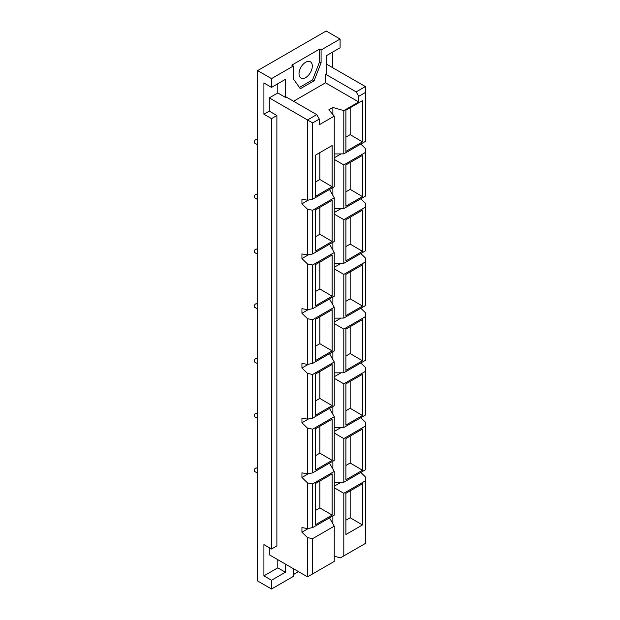 <?xml version="1.0" encoding="UTF-8"?>
<svg xmlns="http://www.w3.org/2000/svg" width="620" height="620" viewBox="0 0 620 620"><rect width="100%" height="100%" fill="white"/><g stroke="black" fill="none" stroke-linecap="round" stroke-linejoin="round"><path stroke-width="0.93" d="M362.46 155.388L362.46 196.594L345.898 206.158L345.898 164.951L362.46 155.388M350.168 162.487L350.168 189.364L362.46 196.594M350.168 189.364L345.898 191.828M362.46 210.118L362.46 251.325L345.898 260.888L345.898 219.681L362.46 210.118M350.168 217.217L350.168 244.094L362.46 251.325M350.168 244.094L345.898 246.559M362.46 264.849L362.46 306.055L345.898 315.619L345.898 274.404L362.46 264.849M350.168 271.94L350.168 298.825L362.46 306.055M350.168 298.825L345.898 301.289M362.46 319.571L362.46 360.786L345.898 370.341L345.898 329.135L362.46 319.571M350.168 326.67L350.168 353.547L362.46 360.786M350.168 353.547L345.898 356.012M362.46 374.302L362.46 415.509L345.898 425.072L345.898 383.865L362.46 374.302M350.168 381.401L350.168 408.278L362.46 415.509M350.168 408.278L345.898 410.742M362.46 429.032L362.46 470.239L345.898 479.803L345.898 438.596L362.46 429.032M350.168 436.131L350.168 463.008L362.46 470.239M350.168 463.008L345.898 465.473M332.142 419.174L332.142 460.381L315.58 469.945L315.58 428.738L332.142 419.174M319.85 426.273L319.85 453.15L332.142 460.381M319.85 453.15L315.58 455.615M257.618 413.889L256.603 413.3A1.976 1.139 120 0 0 255.611 413.393A1.976 1.139 120 0 0 254.316 415.137A1.976 1.139 120 0 0 254.619 416.725L257.618 418.454M332.142 364.444L332.142 405.65L315.58 415.214L315.58 374.007L332.142 364.444M319.85 371.543L319.85 398.42L332.142 405.65M319.85 398.42L315.58 400.884M257.618 359.158L256.603 358.569A1.976 1.139 120 0 0 255.611 358.67A1.976 1.139 120 0 0 254.316 360.414A1.976 1.139 120 0 0 254.619 361.995L257.618 363.731M332.142 309.713L332.142 350.928L315.58 360.483L315.58 319.277L332.142 309.713M319.85 316.812L319.85 343.689L332.142 350.928M319.85 343.689L315.58 346.154M257.618 304.428L256.603 303.839A1.976 1.139 120 0 0 255.611 303.94A1.976 1.139 120 0 0 254.316 305.683A1.976 1.139 120 0 0 254.619 307.272L257.618 309M332.142 254.99L332.142 296.197L315.58 305.761L315.58 264.546L332.142 254.99M319.85 262.082L319.85 288.966L332.142 296.197M319.85 288.966L315.58 291.431M257.618 249.697L256.603 249.116A1.976 1.139 120 0 0 255.611 249.209A1.976 1.139 120 0 0 254.316 250.953A1.976 1.139 120 0 0 254.619 252.542L257.618 254.27M332.142 200.26L332.142 241.467L315.58 251.03L315.58 209.824L332.142 200.26M319.85 207.359L319.85 234.236L332.142 241.467M319.85 234.236L315.58 236.701M257.618 194.975L256.603 194.386A1.976 1.139 120 0 0 255.611 194.486A1.976 1.139 120 0 0 254.316 196.23A1.976 1.139 120 0 0 254.619 197.811L257.618 199.547M257.618 140.244L256.603 139.655A1.976 1.139 120 0 0 255.611 139.756A1.976 1.139 120 0 0 254.316 141.5A1.976 1.139 120 0 0 254.619 143.088L257.618 144.817M343.805 482.252L365.382 469.797L365.382 426.111L343.805 438.565L343.805 482.252L334.242 482.329M360.801 417.71L365.382 422.143L365.382 426.111M332.87 469.03L332.87 461.203M343.805 438.565L334.242 433.047M334.242 431.458L341.023 427.544M343.805 383.834L343.805 427.521L365.382 415.067L365.382 371.38L343.805 383.834L334.242 378.316M360.801 362.979L365.382 367.412L365.382 371.38M334.242 427.599L343.805 427.521M332.87 414.3L332.87 406.472M334.242 376.735L341.023 372.814M343.805 372.791L365.382 360.336L365.382 316.649L343.805 329.112L343.805 372.791L334.242 372.868M360.801 308.249L365.382 312.681L365.382 316.649M332.87 359.577L332.87 351.742M343.805 329.112L334.242 323.586M334.242 322.005L341.023 318.091M343.805 318.068L365.382 305.613L365.382 261.927L343.805 274.381L343.805 318.068L334.242 318.145M360.801 253.526L365.382 257.959L365.382 261.927M332.87 304.846L332.87 297.019M343.805 274.381L334.242 268.863M334.242 267.274L341.023 263.361M343.805 263.337L365.382 250.883L365.382 207.196L343.805 219.651L343.805 263.337L334.242 263.415M360.801 198.795L365.382 203.228L365.382 207.196M332.87 250.116L332.87 242.288M343.805 219.651L334.242 214.133M334.242 212.544L341.023 208.63M343.805 208.607L365.382 196.153L365.382 152.466L343.805 164.928L343.805 208.607L334.242 208.684M360.801 144.065L365.382 148.498L365.382 152.466M332.87 195.393L332.87 187.558M343.805 164.928L334.242 159.402M334.242 157.821L341.023 153.907M305.668 77.593A9.401 5.425 120 0 0 311.806 69.308A9.401 5.425 120 0 0 310.364 61.775A9.401 5.425 120 0 0 300.964 67.208A9.401 5.425 120 0 0 300.964 78.058A9.401 5.425 120 0 0 305.668 77.593M293.33 66.022L291.788 65.139L319.548 49.112L321.083 50.003L321.083 62.791L314.108 80.77L300.305 88.745L293.33 78.818L293.33 66.022L271.521 78.616L271.521 87.373L285.394 79.36L285.394 97.348L286.099 96.945L316.743 114.638L307.536 119.962L269.281 97.875L269.281 111.127L276.884 115.514L271.521 118.614L271.521 549.002L276.884 545.91L276.884 115.514M326.213 64.999L327.128 64.48L365.382 86.56L356.167 91.884L325.515 74.191L326.213 73.78L326.213 55.792L340.093 47.779L340.093 39.029L321.083 50.003M332.49 52.173L332.49 67.572M345.898 110.221L362.46 100.665L362.46 141.871L345.898 151.427L345.898 110.221M350.168 107.756L350.168 134.641L345.898 137.105M350.168 134.641L362.46 141.871M365.382 92.489L358.732 96.325L358.732 101.982L343.805 110.6L343.805 153.884L365.382 141.422L365.382 86.56M356.167 91.884L358.732 96.325M293.562 101.254L325.515 82.809L325.515 74.191M325.515 82.809L358.732 101.982M271.521 580.25L263.919 575.856L277.791 567.843L285.394 572.237L271.521 580.25L271.521 589L293.33 576.406L293.33 568.649M285.394 564.076L285.394 572.237M277.791 567.843L277.791 559.682M312.666 538.633L312.666 573.888L334.242 561.433L334.242 526.179L312.666 538.633L307.536 537.633L301.932 532.2L301.932 527.558L307.536 528.596L307.536 482.903L301.932 477.478L308.512 473.68M334.242 526.179L329.522 517.855M308.512 528.403L301.932 532.2M263.919 575.856L263.919 544.616L271.521 549.002M271.521 118.614L263.919 114.219L269.281 111.127M315.58 155.093L332.142 145.53L332.142 186.736L315.58 196.3L315.58 155.093M319.85 152.629L319.85 179.506L315.58 181.97M319.85 179.506L332.142 186.736M312.666 122.923L307.536 119.962L307.536 200.229L312.666 199.222L334.242 186.767L334.242 116.118L319.308 124.736L319.308 119.087L312.666 122.923L312.666 199.222M332.87 114.514L332.87 107.485L328.848 109.81L334.242 116.118M312.666 210.265L312.666 253.952L334.242 241.498L334.242 197.811L312.666 210.265L307.536 209.258L301.932 203.833L301.932 199.19L307.536 200.229M312.666 264.996L312.666 308.683L334.242 296.221L334.242 252.542L312.666 264.996L307.536 263.988L301.932 258.563L301.932 253.921L307.536 254.96L307.536 209.258M307.536 254.96L312.666 253.952M334.242 197.811L329.522 189.488M301.932 203.833L308.512 200.035M312.666 319.719L312.666 363.405L334.242 350.951L334.242 307.264L312.666 319.719L307.536 318.719L301.932 313.294L301.932 308.651L307.536 309.682L307.536 263.988M307.536 309.682L312.666 308.683M334.242 252.542L329.522 244.218M301.932 258.563L308.512 254.766M312.666 374.449L312.666 418.136L334.242 405.682L334.242 361.995L312.666 374.449L307.536 373.442L301.932 368.017L301.932 363.374L307.536 364.413L307.536 318.719M307.536 364.413L312.666 363.405M334.242 307.264L329.522 298.949M301.932 313.294L308.512 309.496M312.666 429.18L312.666 472.866L334.242 460.404L334.242 416.725L312.666 429.18L307.536 428.172L301.932 422.747L301.932 418.105L307.536 419.143L307.536 373.442M307.536 419.143L312.666 418.136M334.242 361.995L329.522 353.671M301.932 368.017L308.512 364.219M301.932 477.478L301.932 472.835L307.536 473.866L307.536 428.172M307.536 473.866L312.666 472.866M334.242 416.725L329.522 408.402M301.932 422.747L308.512 418.95M315.58 483.461L332.142 473.905L332.142 515.111L315.58 524.667L315.58 483.461M319.85 480.996L319.85 507.881L315.58 510.345M319.85 507.881L332.142 515.111M334.242 471.448L312.666 483.91L312.666 527.589L334.242 515.135L334.242 471.448L329.522 463.132M312.666 483.91L307.536 482.903M307.536 528.596L312.666 527.589M269.281 547.708L269.281 554.768L307.536 576.856L307.536 537.633M263.919 114.219L263.919 82.979L271.521 87.373M271.521 78.616L257.618 70.595L326.19 31L340.093 39.029M271.521 589L257.618 580.971L257.618 70.595M269.281 97.875L277.791 92.961L277.791 83.746M277.791 92.961L285.394 97.348M319.308 119.087L316.743 114.638M299.413 87.482L312.565 79.887L314.108 80.77M321.083 62.791L319.548 61.907L319.548 49.112M312.565 79.887L319.548 61.907M345.898 493.318L362.46 483.763L362.46 524.97L345.898 534.525L345.898 493.318M350.168 490.854L350.168 517.739L345.898 520.203M350.168 517.739L362.46 524.97M343.805 555.915L365.382 543.453L365.382 480.833L343.805 493.295L343.805 555.915L340.365 557.899L334.242 556.156M360.801 472.432L365.382 476.865L365.382 480.833M343.805 493.295L334.242 487.769M332.87 523.761L332.87 515.925M334.242 486.189L341.023 482.275M343.805 153.884L334.242 153.954M343.805 110.6L332.87 107.485M307.536 576.856L312.666 573.888M298.507 571.64L293.33 574.632M257.618 468.611L256.603 468.03A1.976 1.139 120 0 0 255.611 468.123A1.976 1.139 120 0 0 254.316 469.867A1.976 1.139 120 0 0 254.619 471.456L257.618 473.184"/></g></svg>
